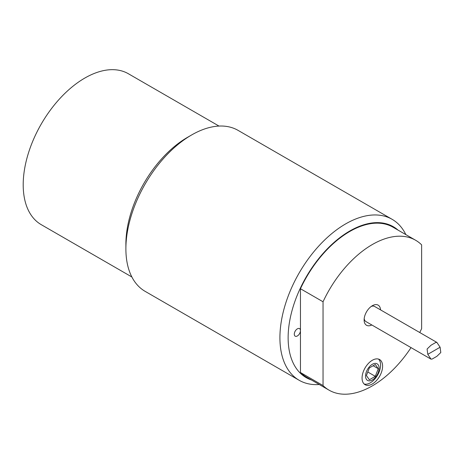 <?xml version="1.0" encoding="UTF-8"?>
<svg xmlns="http://www.w3.org/2000/svg" width="464" height="464" viewBox="0 0 464 464"><rect width="100%" height="100%" fill="white"/><g stroke="black" fill="none" stroke-linecap="round" stroke-linejoin="round"><path stroke-width="0.7" d="M379.111 368.207A9.582 5.533 -60 0 1 368.944 380.857A9.582 5.533 -60 0 1 368.944 367.302A9.582 5.533 -60 0 1 379.111 368.207M378.514 359.084A14.523 8.387 -60 0 1 380.584 365.029A14.523 8.387 -60 0 1 374.895 378.926A14.523 8.387 -60 0 1 364.136 383.995M369.367 367.906L375.295 364.478L378.264 368.7L375.295 376.339L369.367 379.761L366.403 375.544L369.367 367.906M367.778 372L375.295 376.339M373.126 365.731L378.264 368.7M362.065 378.05A14.523 8.387 -60 0 1 368.404 363.434A14.523 8.387 -60 0 1 379.593 359.542A14.523 8.387 -60 0 1 379.593 376.316A14.523 8.387 -60 0 1 365.069 384.697A14.523 8.387 -60 0 1 362.065 378.05M436.868 356.323L440.8 352.524L440.104 347.223L436.873 342.409L435.725 342.513L431.021 345.228L427.089 349.032L427.785 354.334L431.015 359.148L432.164 359.037L436.868 356.323M371.235 306.443A8.712 5.029 -60 0 1 374.634 306.472L436.873 342.409M431.015 359.148L365.922 321.564A8.712 5.029 -60 0 1 364.194 318.635M131.869 276.985L41.244 224.663A87.133 50.303 -60 0 1 41.244 124.056A87.133 50.303 -60 0 1 128.377 73.747L219.002 126.069M191.603 134.978L187.497 137.35A87.133 50.303 120 0 0 125.889 244.064L125.889 248.808A92.939 53.662 -60 0 1 191.603 134.978A92.939 53.662 -60 0 1 238.073 130.372L392.103 219.304A92.939 53.662 120 0 0 320.485 244.203A92.939 53.662 120 0 0 279.914 337.734A92.939 53.662 120 0 0 299.164 380.283A92.939 53.662 120 0 0 319.29 384.523M380.532 309.877A11.617 6.705 120 0 0 372.331 305.718A11.617 6.705 120 0 0 364.118 319.951A11.617 6.705 120 0 0 371.821 324.968M419.746 332.52A86.553 49.973 120 0 0 421.625 328.64L421.625 244.859A86.553 49.973 120 0 0 415.611 240.248A86.553 49.973 120 0 0 323.043 301.774L323.043 385.555A86.553 49.973 120 0 0 329.057 390.16A86.553 49.973 120 0 0 411.034 347.611M299.164 380.283L145.133 291.351A92.939 53.662 -60 0 1 125.889 248.808M405.843 234.61A92.939 53.662 120 0 0 392.103 219.304M311.489 380.016A87.133 50.303 -60 0 1 288.132 337.734A87.133 50.303 -60 0 1 329.492 246.668A87.133 50.303 -60 0 1 398.042 230.109M323.043 385.555L300.452 372.511L300.452 288.73A86.553 49.973 120 0 1 393.02 227.209L415.611 240.248M300.452 372.511A86.553 49.973 120 0 0 306.466 377.116L329.057 390.16M294.292 334.179A4.356 2.517 120 0 0 295.191 336.174A4.356 2.517 120 0 0 298.549 335.002A4.356 2.517 120 0 0 300.452 330.617A4.356 2.517 120 0 0 299.553 328.628A4.356 2.517 120 0 0 296.194 329.794A4.356 2.517 120 0 0 294.292 334.179M323.043 301.774L300.452 288.73M427.785 354.334L440.104 347.223"/></g></svg>
